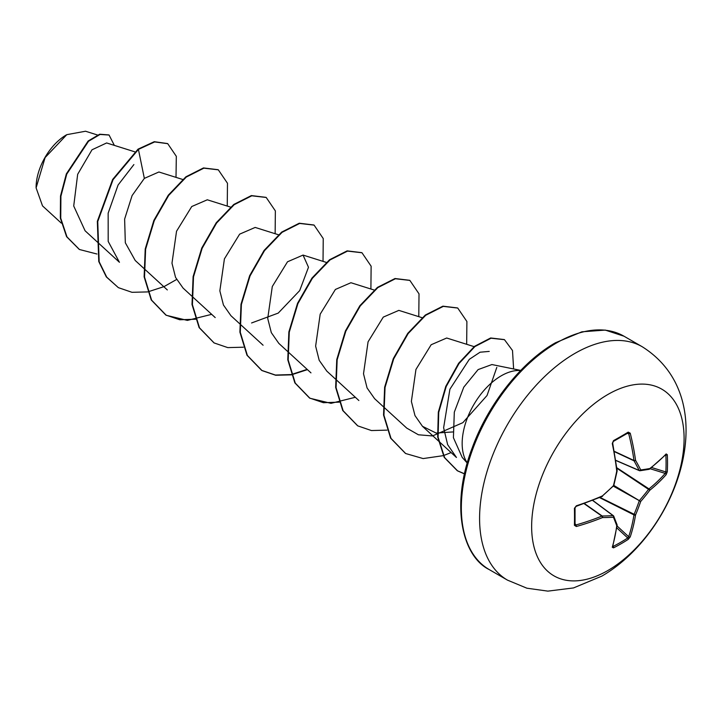 <?xml version="1.0" encoding="UTF-8"?>
<svg xmlns="http://www.w3.org/2000/svg" width="722" height="722" viewBox="0 0 722 722"><rect width="100%" height="100%" fill="white"/><g stroke="black" fill="none" stroke-linecap="round" stroke-linejoin="round"><path stroke-width="1.08" d="M612.283 547.249A215.526 113.119 -115.8 0 0 616.75 525.824A215.499 56.235 -132.4 0 0 613.42 517.214A215.499 77.922 -159.2 0 1 602.464 517.575A215.526 134.806 -175.5 0 1 576.346 526.5L574.423 525.309A214.858 67.137 -103.4 0 0 574.423 508.306L576.346 505.797A215.526 113.119 -4.2 0 0 602.464 495.879A215.499 151.097 -27.7 0 0 613.42 485.698A215.499 151.097 -92.3 0 0 616.75 471.123A215.526 113.119 -115.8 0 0 612.283 443.543L613.501 440.619A214.858 67.137 -16.6 0 0 621.028 436.386A214.858 67.137 -16.6 0 0 628.221 432.126A1.137 0.695 58.7 0 1 627.725 433.029L628.672 433.552A1.137 0.451 -14.2 0 0 630.225 433.191A215.526 134.806 55.5 0 1 635.541 460.275A215.499 77.922 39.2 0 1 640.712 469.95A215.499 56.235 12.4 0 0 649.836 468.524A215.526 113.119 -4.2 0 0 666.162 453.939L667.299 454.689A214.858 162.08 35.7 0 1 667.534 463.244A214.858 162.08 35.7 0 1 667.299 471.683L666.162 474.652A215.526 134.806 -175.5 0 1 649.836 490.22A215.499 172.784 159.6 0 1 640.712 501.456A215.499 172.784 80.4 0 1 635.541 514.976A215.526 134.806 55.5 0 1 630.225 536.897L628.221 539.37A214.858 162.071 -155.7 0 1 621.028 543.792A214.858 162.071 -155.7 0 1 613.501 547.872L612.283 547.249A1.137 0.839 16.2 0 0 612.662 546.825L617.139 525.345A1.137 0.758 7.7 0 0 617.12 525.138M612.852 546.157L613.077 546.437A213.721 161.214 24.3 0 0 627.725 537.98L628.672 536.708A214.389 134.093 -124.5 0 0 633.97 514.903A1.137 0.587 -63.3 0 1 634.024 514.515A214.353 171.872 -99.6 0 0 639.169 501.068A1.137 0.569 -60 0 1 639.602 500.319A214.353 171.872 -20.4 0 0 648.681 489.137A1.137 0.587 -56.7 0 1 648.988 488.893A214.389 134.093 4.5 0 0 665.224 473.406L665.855 471.944A1.137 0.677 3.2 0 0 667.299 471.683M607.87 570.515A107.795 62.236 -60 0 1 531.645 526.5A107.795 62.236 -60 0 1 607.87 394.483A107.795 62.236 -60 0 1 684.095 438.489A107.795 62.236 -60 0 1 607.87 570.515M628.221 432.126L630.225 433.191M66.388 134.897A42.833 24.728 120 0 0 36.1 187.359M97.488 134.996L85.53 131.233L66.803 134.662L45.098 157.586L36.1 187.873L42.526 205.896L61.298 223.116M520.733 370.413L491.917 364.547L478.099 369.601L463.777 387.173L454.309 412.154L453.416 437.703L462.188 457.36M467.287 462.892A55.278 31.912 -60 0 1 501.258 375.801A55.278 31.912 -60 0 1 520.598 370.548M134.77 151.819L106.621 142.956L92.01 149.788L77.669 174.3L73.716 206.005L85.079 230.769L95.701 240.516M183.144 179.616L158.903 171.989L144.346 178.388L132.099 195.563L124.626 219.082L125.321 242.772L135.185 260.434M207.268 199.804L191.745 206.528L176.538 231.239L171.98 263.205L175.545 277.383L183.072 288.078L191.474 295.812M255.155 227.439L239.632 234.154L224.416 258.873L219.849 290.849L223.432 305L230.95 315.731L239.361 323.456M251.572 322.969L278.232 313.095L299.675 290.623L308.484 267.248L303.041 255.083L287.509 261.788L272.293 286.508L267.727 318.492L271.319 332.652L278.827 343.383L287.239 351.1M374.186 290.045L350.928 282.726L335.396 289.45L320.189 314.16L315.631 346.127L319.196 360.314L326.732 371.009M398.797 310.397L383.274 317.111L368.067 341.822L363.509 373.788L367.083 387.967L374.601 398.67L383.012 406.396M474.137 346.65L446.701 338.013L431.16 344.737L415.944 369.456L411.378 401.441L414.988 415.601L422.478 426.314L436.142 433.056L452.748 431.955M456.448 457.45L447.649 444.68L443.624 427.758L449.905 389.221L469.309 359.339L480.067 352.21L489.245 351.406M496.808 367.408L487.043 395.503L462.838 422.677L432.514 435.944L418.417 434.779L406.766 428.128L383.409 406.766M96.107 240.886L119.437 262.285L108.192 241.41L108.156 213.161L118.083 185.012L133.886 164.571M144.346 178.388L138.416 149.4L154.661 141.927L167.73 143.678L176.321 156.322L176.006 177.368M96.956 254.018L79.438 249.496L66.984 236.906L60.738 218.215L60.91 196.231L66.749 174.128L88.553 141.232L100.069 134.454L109.076 135.041L114.356 145.393M138.019 149.165L112.65 179.453L97.344 221.32L98.77 261.535L106.324 276.914L118.363 287.645L106.721 277.14L99.167 261.77L97.741 221.555L113.047 179.688L138.416 149.4L138.019 149.165L154.264 141.692L167.531 143.561M79.239 249.388L66.586 236.681L60.332 217.99L60.513 195.996L66.343 173.903L88.147 141.007L99.672 134.22L108.878 134.933M118.363 287.645L131.991 292.311L147.559 291.923M147.857 291.868L163.795 286.697M164.138 286.544L176.565 279.504M227.25 206.077L227.475 183.253L218.315 169.823L203.866 168.163L186.294 177.043L168.722 195.373L154.273 220.625L145.618 249.207L144.526 277.049L151.611 300.162L166.259 315.297L187.359 320.397L211.681 314.341M275.136 233.72L275.362 210.905L266.21 197.467L251.761 195.806L234.19 204.687L216.609 223.017L202.16 248.26L193.505 276.86L192.413 304.702L199.498 327.815L214.145 342.95L227.773 347.607L243.332 347.21M323.023 261.364L323.239 238.558L314.097 225.12L299.657 223.45L282.076 232.331L264.496 250.66L250.047 275.912L241.392 304.503L240.291 332.346L247.384 355.468L262.041 370.594L275.66 375.25L291.21 374.853M291.507 374.799L307.455 369.637M370.9 289.008L371.126 266.201L361.984 252.763L347.535 251.103L329.954 259.974L312.382 278.304L297.933 303.556L289.269 332.147L288.177 359.998L295.271 383.111L309.918 398.246L331.019 403.336L355.332 397.28M418.787 316.66L419.013 293.845L409.861 280.407L395.412 278.746L377.841 287.627L360.26 305.947L345.82 331.199L337.156 359.791L336.064 387.633L343.149 410.746L357.796 425.881L371.424 430.547L386.983 430.141M466.674 344.304L466.89 321.489L457.739 308.05L443.29 306.39L425.718 315.27L408.147 333.591L393.707 358.843L385.043 387.425L383.942 415.267L391.017 438.38L405.665 453.524L423.137 458.569L443.272 455.654M443.516 455.573L451.106 452.577M513.613 368.969L512.503 350.504L504.47 339.683L491.059 338.212L474.923 346.569L459.012 363.536L446.178 386.595L438.723 412.379L438.083 437.207L444.626 457.622L457.649 470.915L464.499 473.903M218.116 169.706L203.469 167.937L185.897 176.818L168.316 195.148L153.876 220.39L145.221 248.982L144.129 276.815L151.214 299.928L165.852 315.063L179.76 319.765L195.644 319.223M266.012 197.359L251.364 195.581L233.793 204.452L216.212 222.782L201.763 248.034L193.108 276.625L192.007 304.467L199.101 327.58L213.947 342.833M313.899 225.002L299.251 223.224L281.679 232.096L264.099 250.426L249.65 275.678L240.995 304.278L239.894 332.12L246.987 355.233L261.635 370.368L275.398 375.043L291.11 374.574M291.408 374.51L307.148 369.366M361.776 252.655L347.138 250.868L329.557 259.749L311.976 278.069L297.536 303.321L288.872 331.921L287.78 359.764L294.865 382.886L309.521 398.012L323.42 402.705L339.295 402.154M409.654 280.298L395.015 278.521L377.444 287.392L359.863 305.722L345.414 330.965L336.759 359.556L335.658 387.398L342.742 410.52L357.598 425.772M457.531 307.942L442.893 306.164L425.321 315.045L407.75 333.365L393.3 358.608L384.645 387.191L383.544 415.033L390.62 438.155L405.457 453.407M504.272 339.566L490.653 337.977L474.525 346.343L458.614 363.301L445.781 386.36L438.326 412.154L437.676 436.981L444.229 457.396L457.252 470.69L464.517 473.803M639.602 470.69A1.137 0.659 -66.6 0 1 639.385 470.654A1.137 0.659 -66.6 0 1 639.169 470.437A1.137 0.83 -26.6 0 0 640.712 469.95A1.137 0.893 -97.4 0 1 639.602 470.69M615.767 460.32L639.169 470.437A214.353 77.507 -140.8 0 0 634.024 460.807A1.137 0.614 -65 0 1 633.97 460.492A1.137 0.56 -7.8 0 0 635.541 460.275A1.137 0.776 -29.5 0 1 634.024 460.807L614.332 451.629M574.423 525.309A1.137 0.695 1.3 0 0 574.956 524.425L575.885 524.984A214.389 134.093 4.5 0 0 601.859 516.095A1.137 0.614 -55 0 1 602.166 515.995A214.353 77.507 20.8 0 0 613.077 515.634A1.137 0.659 -53.4 0 1 613.375 515.707A1.137 0.659 -53.4 0 1 613.51 515.878A1.137 0.893 -22.6 0 1 613.745 516.185A1.137 1.137 0 0 0 613.375 515.707L592.744 500.373M613.077 546.437A1.137 0.641 63.1 0 1 613.501 547.872M617.084 524.813A1.137 0.939 -19.5 0 1 616.75 525.824A1.137 0.758 7.7 0 0 617.139 525.345A1.137 1.137 0 0 0 617.084 524.813L613.745 516.185A1.137 0.893 -22.6 0 1 613.42 517.214A1.137 0.83 -93.4 0 0 613.077 515.634L592.618 500.427M616.778 527.863L627.725 537.98A1.137 0.677 56.8 0 1 628.221 539.37M617.048 525.968L628.672 536.708A1.137 0.803 18.6 0 0 630.225 536.897M599.558 497.602L633.97 514.903A1.137 0.74 9 0 0 635.541 514.976L600.009 497.404M584.071 503.631L601.859 516.095A1.137 0.56 -112.2 0 1 602.464 517.575A1.137 0.776 -90.5 0 0 602.166 515.995L584.369 503.523M613.402 486.186L640.712 501.456L613.835 485.437M576.346 526.5A1.137 0.451 -105.8 0 0 575.885 524.984L575.064 523.694M616.85 468.235L649.836 490.22A1.137 0.74 51 0 0 648.988 488.893L616.796 467.748M575.046 524.786L575.037 507.747L576.174 506.348L602.247 496.447A1.137 1.137 0 0 0 602.545 496.258L602.41 496.258M574.423 508.306A1.137 0.614 -1.3 0 0 575.037 507.747M650.107 468.713L665.224 473.406A1.137 0.803 41.4 0 1 666.162 474.652M576.346 505.797L576.174 506.348M613.492 486.096A1.137 1.137 0 0 0 613.799 485.563L602.464 495.879A1.137 0.541 66.5 0 1 602.247 496.447M651.614 467.522L665.855 471.944A213.721 161.223 -144.3 0 0 666.081 463.551A213.721 161.223 -144.3 0 0 665.855 455.04A1.137 0.641 -3.1 0 0 667.299 454.689M665.576 454.517L665.973 454.481A1.137 0.839 -136.2 0 0 666.162 453.939M649.43 469.183A1.137 0.758 -127.7 0 0 649.836 468.524A1.137 0.939 -100.5 0 1 649.123 469.318A1.137 1.137 0 0 0 649.61 469.092L665.973 454.481M613.799 485.563L617.129 471.006A1.137 1.137 0 0 0 617.139 470.645A1.137 0.541 -6.5 0 1 616.75 471.123L617.057 470.888M612.283 443.543L612.689 442.442M613.501 440.619A1.137 0.614 61.3 0 1 613.321 441.44L612.68 443.118L617.139 470.645M507.494 580.136A134.743 77.796 -60 0 1 486.836 472.161A134.743 77.796 -60 0 1 574.865 353.419A134.743 77.796 -60 0 1 642.237 346.75L623.988 336.208A134.743 77.796 120 0 0 556.617 342.887A134.743 77.796 120 0 0 468.587 461.62A134.743 77.796 120 0 0 489.245 569.595L507.494 580.136L526.889 588.195L547.881 591.128L573.521 587.934L601.814 576.129C678.626 531.699 724.978 398.869 642.237 346.75M614.278 451.313L633.97 460.492A214.389 134.093 -124.5 0 0 628.672 433.552L627.138 433.489M613.321 441.44L628.086 432.929M489.245 569.595C462.152 556.301 450.176 505.391 472.215 447.875C488.18 403.806 521.889 361.668 555.471 342.769L581.896 331.813L605.253 330.089L623.988 336.208M462.188 457.369L467.233 463.073M135.176 260.452L143.588 268.169M143.985 268.53L167.323 289.928M207.277 199.786L230.535 207.106M191.871 296.182L215.201 317.572M255.164 227.43L278.421 234.749M239.758 323.826L263.088 345.224M303.041 255.074L326.795 262.555M287.645 351.47L310.965 372.868M326.705 371.027L335.125 378.752M335.531 379.113L358.861 400.511M398.806 310.37L422.072 317.689M422.478 426.323L456.439 457.468M615.794 460.455L639.385 470.654A1.137 1.137 0 0 0 639.99 470.744L649.123 469.318"/></g></svg>
